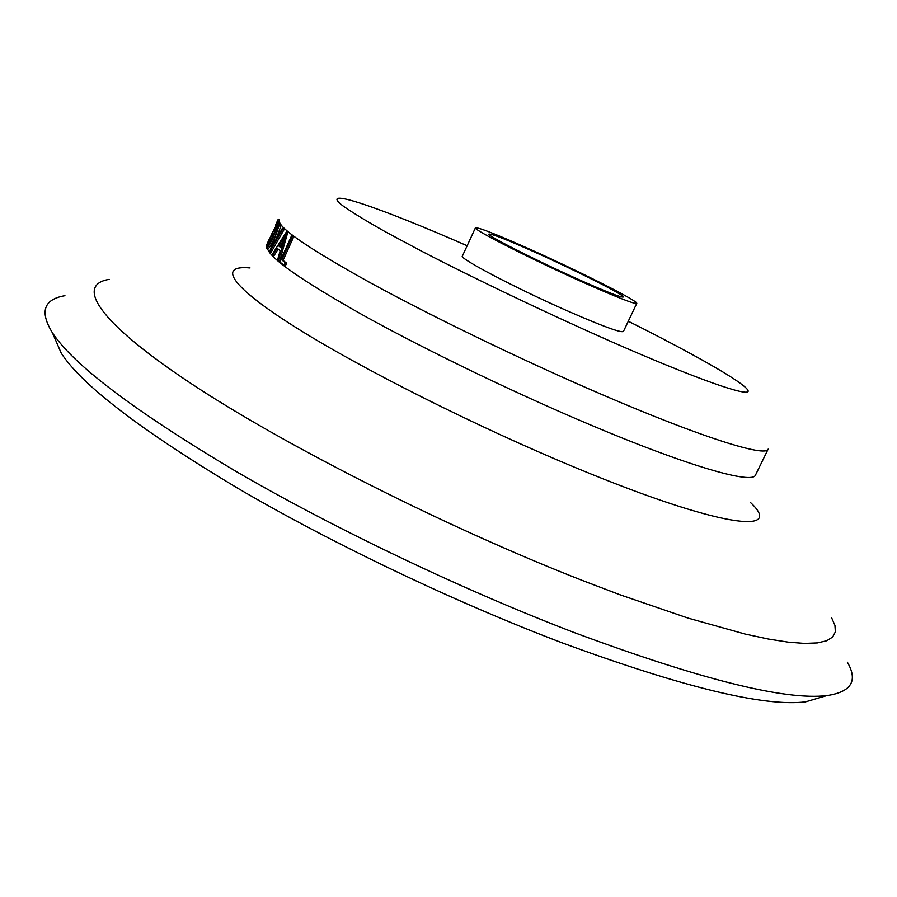 <?xml version="1.0" encoding="UTF-8"?>
<svg xmlns="http://www.w3.org/2000/svg" width="897" height="897" viewBox="0 0 897 897"><rect width="100%" height="100%" fill="white"/><g stroke="black" fill="none" stroke-linecap="round" stroke-linejoin="round"><path stroke-width="1.35" d="M576.771 278.653C605.789 291.592 621.307 297.714 623.314 297.019C625.209 295.472 577.859 271.488 537.056 253.156C507.724 239.992 491.679 233.635 488.921 234.072C486.152 235.104 534.152 259.558 576.771 278.653M475.432 227.816L462.381 256.06C458.569 258.089 515.82 288.184 567.252 310.822C602.078 326.06 620.802 332.955 623.415 331.498L636.758 303.388C638.922 301.459 582.142 272.722 533.39 250.801C498.16 234.992 478.841 227.322 475.432 227.816C472.001 228.993 529.712 258.414 581.088 281.423C615.869 296.929 634.426 304.251 636.758 303.388M284.102 265.344L279.763 261.946L291.48 235.922L293.577 237.055L283.048 260.422L286.614 263.18L285.403 265.86L284.102 265.344L285.313 262.664L286.614 263.18M272.453 255.488L271.914 254.939L286.401 231.897L287.724 232.458L279.606 261.262L277.521 260.074L280.133 250.835L277.061 248.121L272.453 255.488L273.787 256.049L278.126 249.097M279.303 224.912L271.825 246.798L282.376 228.309L282.88 228.78L269.425 252.214L279.303 224.912L280.94 225.876L276.029 239.353M282.376 228.309L284.214 229.352L270.771 252.786L269.425 252.214M278.148 221.873L279.505 222.49L279.09 225.483M273.26 237.032C270.031 243.917 267.788 247.707 266.555 248.424L266.342 248.278C266.409 246.496 268.27 241.618 271.914 233.624L278.171 221.895C278.418 223.656 276.781 228.69 273.26 237.032L274.605 237.615C271.365 244.5 269.134 248.301 267.889 249.018L267.721 248.94M267.34 247.751C268.438 257.338 300.517 279.909 363.554 315.452C425.806 349.987 513.432 392.359 588.869 424.247C688.616 466.518 752.886 484.66 755.543 474.962L768.157 449.128C766.15 457.492 702.497 437.826 602.818 394.927C525.182 361.581 434.462 317.785 371.459 283.385C307.828 248.11 277.128 227.031 279.348 220.157L278.519 222.03M109.131 279.359C75.965 284.741 96.091 320.263 189.076 382.2C281.546 443.858 444.721 526.662 582.276 580.426L619.905 594.745L688.246 618.168L744.97 634.022L768.359 639.034L788.25 642.151L804.598 643.418L817.402 642.914L826.731 640.75L832.663 637.027L835.354 631.88L834.95 625.433L831.631 617.809M64.932 295.696C43.673 299.306 39.502 311.685 52.43 332.821C73.565 364.933 134.438 410.949 235.07 470.858C334.323 528.681 464.242 590.618 575.952 633.215C701.544 679.713 785.178 700.512 826.843 695.59C851.365 691.991 858.205 680.868 847.373 662.21M53.876 336.162L61.288 353.261C82.132 385.228 140.706 430.078 237.021 487.822C331.957 543.504 455.811 602.582 562.834 643.093C683.245 687.315 764.121 706.914 805.472 701.869L823.356 696.61M291.48 235.922L293.577 237.055M292.276 236.516L281.736 259.895L283.048 260.422M281.736 259.895L285.313 262.664M286.401 231.897L287.814 232.536M286.491 231.975L278.283 260.724M280.974 247.897L284.17 236.965L278.552 245.767L280.974 247.897M282.734 241.82L279.875 246.327L278.552 245.767M279.875 246.327L281.109 247.426M279.606 225.293L280.94 225.876M282.88 228.78L284.214 229.352M278.171 221.895L279.505 222.49M267.485 245.7L267.665 245.823C268.595 245.374 270.389 242.325 273.047 236.673C275.872 229.98 277.195 225.909 277.016 224.485L271.914 233.859L267.721 245.8M276.422 227.76L269.425 243.681M273.249 234.453L271.914 233.859M275.547 225.248L277.521 220.707L275.783 225.36M269.201 239.275L266.835 244.5L269.392 239.364M266.835 244.5L266.611 245.128M278.305 219.137L279.561 219.709L278.305 219.137L277.521 220.707M467.146 245.733C380.552 207.812 317.213 185.836 342.62 205.648C351.59 212.04 365.774 220.718 385.183 231.673L420.592 250.644C474.502 278.608 545.825 312.683 609.332 340.782C696.935 379.375 750.957 398.033 748.042 390.599C745.295 383.21 694.491 354.36 628.292 321.227M250.016 267.945C218.083 264.895 228.769 285.033 294.272 326.497C359.439 367.77 477.294 427.129 577.702 468.548C720.044 527.571 785.581 535.016 750.217 502.264M61.288 353.261L52.43 332.821M805.472 701.869L826.843 695.59M267.889 249.018L266.555 248.424"/></g></svg>
